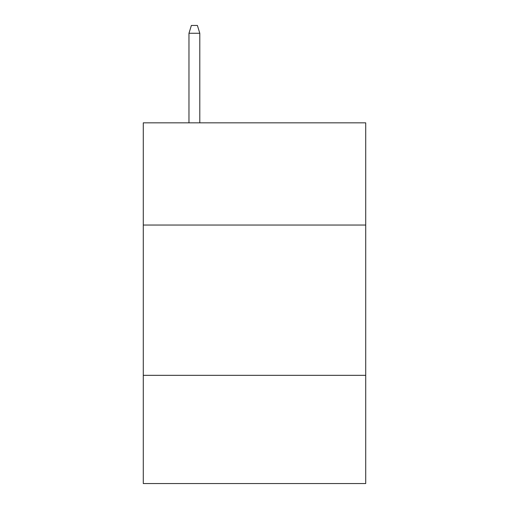 <?xml version="1.0" encoding="UTF-8"?>
<svg xmlns="http://www.w3.org/2000/svg" width="509" height="509" viewBox="0 0 509 509"><rect width="100%" height="100%" fill="white"/><g stroke="black" fill="none" stroke-linecap="round" stroke-linejoin="round"><path stroke-width="0.76" d="M365.716 225.042L365.716 122.841L143.283 122.841L143.283 225.042L365.716 225.042L365.716 483.55L143.283 483.55L143.283 225.042M365.716 375.337L143.283 375.337M199.795 122.841L199.795 33.263L188.973 33.263L188.973 122.841M188.973 33.263L191.378 25.45L197.39 25.45L199.795 33.263"/></g></svg>
